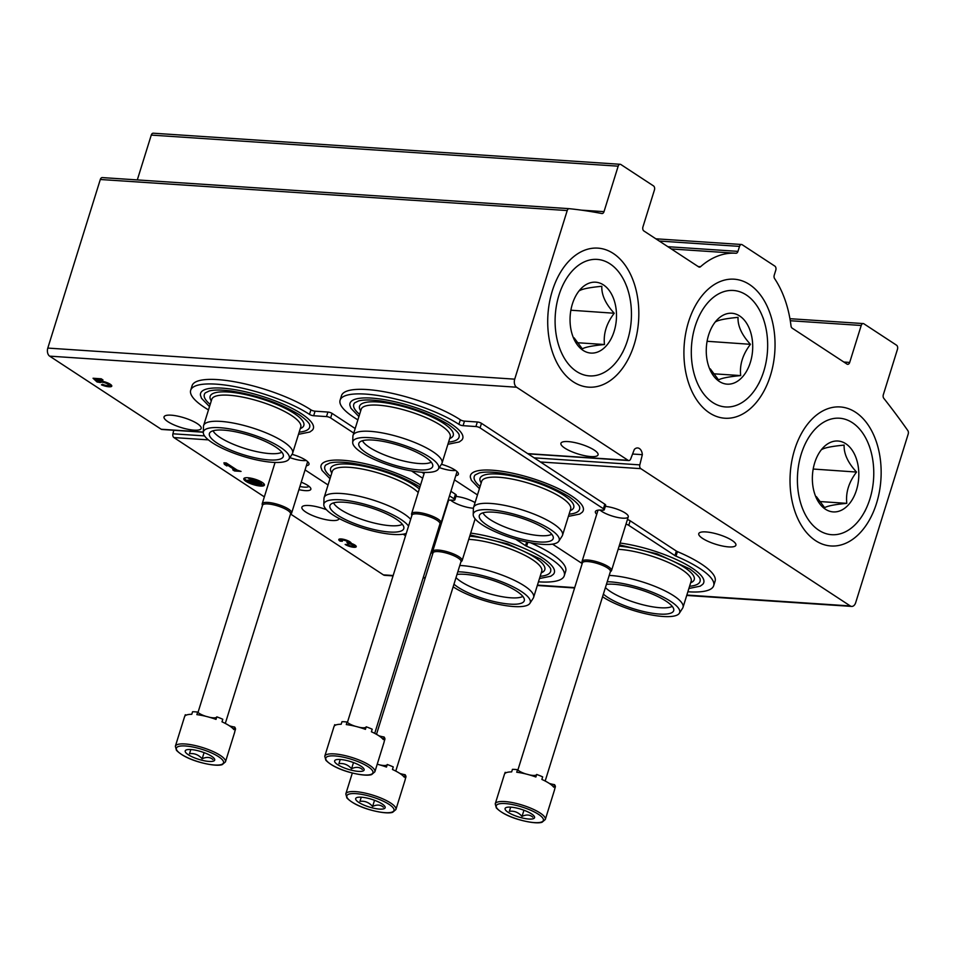 <?xml version="1.0" encoding="UTF-8"?>
<svg xmlns="http://www.w3.org/2000/svg" width="956" height="956" viewBox="0 0 956 956"><rect width="100%" height="100%" fill="white"/><g stroke="black" fill="none" stroke-linecap="round" stroke-linejoin="round"><path stroke-width="1.43" d="M203.305 432.231L161.875 429.471A3.083 2.008 -86.2 0 1 161.194 429.244L49.652 356.146A6.178 4.027 -86.2 0 1 47.8 348.08L100.308 179.489A3.083 2.008 -86.2 0 1 102.328 177.589A3.083 2.008 -86.2 0 1 102.376 177.601L569.19 208.671M642.336 454.674A8.018 5.234 -86.2 0 0 637.652 447.946A8.018 5.234 -86.2 0 0 634.33 449.428L630.709 458.904A3.083 2.008 -86.2 0 1 628.773 460.553A3.083 2.008 -86.2 0 1 628.092 460.314L516.563 387.216A6.178 4.027 -86.2 0 1 514.71 379.162L567.219 210.559A3.083 2.008 -86.2 0 1 569.238 208.671A3.083 2.008 -86.2 0 1 569.286 208.683A894.983 583.614 -86.2 0 1 601.826 213.523A3.083 2.008 -86.2 0 0 601.993 213.547A3.083 2.008 -86.2 0 0 604.013 211.646L618.173 166.177A3.083 2.008 -86.2 0 1 620.193 164.289A3.083 2.008 -86.2 0 1 620.874 164.516L653.522 185.918A3.083 2.008 -86.2 0 1 654.442 189.945L642.934 226.919A3.083 2.008 -86.2 0 0 643.854 230.946L698.728 266.915A3.083 2.008 -86.2 0 0 699.41 267.142A3.083 2.008 -86.2 0 0 700.545 266.712A95.672 62.391 -86.2 0 1 735.845 253.244A95.672 62.391 -86.2 0 1 735.941 253.256L735.941 253.256A3.083 2.008 -86.2 0 0 737.96 251.368L739.514 246.385A3.083 2.008 -86.2 0 1 741.533 244.497A3.083 2.008 -86.2 0 1 742.215 244.736L774.862 266.127A3.083 2.008 -86.2 0 1 775.794 270.166L774.24 275.137A3.083 2.008 -86.2 0 0 774.599 278.59A95.672 62.391 -86.2 0 1 791.03 326.02A3.083 2.008 -86.2 0 0 792.13 328.123L846.992 364.093A3.083 2.008 -86.2 0 0 847.673 364.32A3.083 2.008 -86.2 0 0 849.693 362.432L861.213 325.47A3.083 2.008 -86.2 0 1 863.232 323.57A3.083 2.008 -86.2 0 1 863.913 323.809L896.561 345.212A3.083 2.008 -86.2 0 1 897.481 349.239L883.32 394.72A3.083 2.008 -86.2 0 0 883.798 398.329A894.983 583.614 -86.2 0 1 907.806 430.547A3.083 2.008 -86.2 0 1 908.2 434.048L855.692 602.639A6.178 4.027 -86.2 0 1 851.653 606.415A6.178 4.027 -86.2 0 1 850.29 605.949L640.819 468.655A3.083 2.008 -86.2 0 1 639.815 464.879L642.336 454.674L632.573 454.028M137.306 179.919L151.263 135.095A3.083 2.008 -86.2 0 1 153.283 133.207L620.193 164.289M393.047 575.894L384.742 575.333A6.178 4.027 -86.2 0 1 383.38 574.867L290.636 514.077M605.339 506.357A15.427 4.039 17.3 0 1 625.212 513.002A15.427 4.039 17.3 0 1 628.044 515.595A15.427 4.039 17.3 0 1 617.982 517.531A15.427 4.039 17.3 0 1 600.033 510.05M473.399 508.234A15.427 4.039 17.3 0 1 450.623 500.096M455.928 496.403A15.427 4.039 17.3 0 1 475.072 502.605M455.582 470.412A15.427 4.039 17.3 0 1 439.318 467.556M306.171 460.469A15.427 4.039 17.3 0 1 289.907 457.613M301.236 482.206A15.427 4.039 17.3 0 1 307.796 485.469A15.427 4.039 17.3 0 1 310.628 488.062A15.427 4.039 17.3 0 1 298.929 489.639M326.414 509.691A19.443 5.091 -162.7 0 0 301.893 507.23A19.443 5.091 -162.7 0 0 311.596 515.129A19.443 5.091 -162.7 0 0 331.887 520.494A19.443 5.091 -162.7 0 0 339.022 518.785A19.443 5.091 -162.7 0 0 339.081 518.51M728.759 546.916A19.443 5.091 -162.7 0 0 735.893 545.207A19.443 5.091 -162.7 0 0 718.84 534.559A19.443 5.091 -162.7 0 0 698.764 533.639A19.443 5.091 -162.7 0 0 708.468 541.538A19.443 5.091 -162.7 0 0 728.759 546.916M345.152 544.442A6.477 1.697 -162.7 0 0 351.82 546.987A6.477 1.697 -162.7 0 0 356.241 546.701A6.477 1.697 -162.7 0 0 351.163 543.355A6.477 1.697 -162.7 0 0 345.439 539.817A6.477 1.697 -162.7 0 0 338.783 539.519A6.477 1.697 -162.7 0 0 340.073 541.12L342.356 541.275A3.454 0.908 -162.7 0 1 341.674 540.415A3.454 0.908 -162.7 0 1 346.227 540.929A3.023 0.789 -162.7 0 1 348.02 542.279A3.023 0.789 -162.7 0 1 346.909 542.542L348.689 543.713A3.023 0.789 -162.7 0 1 353.338 545.589A3.454 0.908 -162.7 0 1 353.35 545.804A3.454 0.908 -162.7 0 1 350.995 545.948A3.454 0.908 -162.7 0 1 347.434 544.597L345.152 544.442M260.45 486.054A10.803 2.832 -162.7 0 0 264.418 485.098A10.803 2.832 -162.7 0 0 254.941 479.195A10.803 2.832 -162.7 0 0 243.792 478.681A10.803 2.832 -162.7 0 0 249.181 483.067A10.803 2.832 -162.7 0 0 260.45 486.054M226.225 462.943L223.943 462.8L224.361 464.317L226.895 465.978L226.476 464.461L234.865 469.946L232.738 469.814L234.519 470.973L241.055 471.404L237.148 470.101L226.225 462.943M264.346 496.857L173.908 437.573A3.083 2.008 -86.2 0 1 172.916 433.797L173.777 430.272M590.916 456.574A19.443 5.091 -162.7 0 0 598.05 454.865A19.443 5.091 -162.7 0 0 580.997 444.217A19.443 5.091 -162.7 0 0 560.921 443.297A19.443 5.091 -162.7 0 0 570.624 451.196A19.443 5.091 -162.7 0 0 590.916 456.574M194.044 430.152A19.443 5.091 -162.7 0 0 201.178 428.443A19.443 5.091 -162.7 0 0 184.126 417.808A19.443 5.091 -162.7 0 0 164.05 416.876A19.443 5.091 -162.7 0 0 173.753 424.787A19.443 5.091 -162.7 0 0 194.044 430.152M101.217 378.791L93.043 378.253L97.046 381.97L100.452 382.555A4.326 1.135 -162.7 0 1 104.969 382.818A4.326 1.135 -162.7 0 1 108.685 385.16A4.326 1.135 -162.7 0 1 102.388 384.252L101.456 384.85A7.564 1.984 -162.7 0 0 111.78 386.128A7.564 1.984 -162.7 0 0 106.666 382.508A7.564 1.984 -162.7 0 0 98.241 381.05L96.616 379.532L102.985 379.962L101.217 378.791M634.21 344.483A69.668 45.434 -86.2 0 1 592.792 387.144A69.668 45.434 -86.2 0 1 551.923 350.505A69.668 45.434 -86.2 0 1 556.643 279.594A69.668 45.434 -86.2 0 1 616.919 256.16A69.668 45.434 -86.2 0 1 634.21 344.483M876.533 503.298A69.668 45.434 -86.2 0 1 835.114 545.96A69.668 45.434 -86.2 0 1 794.233 509.321A69.668 45.434 -86.2 0 1 798.953 438.41A69.668 45.434 -86.2 0 1 859.229 414.976A69.668 45.434 -86.2 0 1 876.533 503.298M770.428 375.541A69.668 45.434 -86.2 0 1 729.01 418.214A69.668 45.434 -86.2 0 1 688.129 381.575A69.668 45.434 -86.2 0 1 692.849 310.652A69.668 45.434 -86.2 0 1 753.137 287.23A69.668 45.434 -86.2 0 1 770.428 375.541M94.74 378.361L97.392 380.835L97.046 381.97M98.36 381.026L100.165 381.384L99.818 382.52M97.392 380.835L98.169 380.99M100.165 381.384L100.81 381.42L100.452 382.555M108.685 385.16L109.044 384.025A4.326 1.135 -162.7 0 0 108.745 383.404M108.088 385.519A7.564 1.984 -162.7 0 0 111.625 385.459M96.926 378.516L96.616 379.532M224.612 462.835L224.361 464.317M224.708 463.182L226.512 464.365M226.835 463.337L226.476 464.461M235.212 468.834L234.865 469.946M234.829 469.946L234.519 470.973M234.901 469.838L236.957 469.97M261.765 484.788L254.571 484.31L261.765 484.788L261.609 483.318L261.251 484.453M254.344 483.103L254.069 483.975M261.37 483.569L250.902 482.876L261.37 483.569L261.215 482.099L260.857 483.234M250.627 481.812L250.4 482.541M249.349 478.586L253.519 481.705L247.819 481.621L260.892 482.493L254.177 481.74L249.349 478.586L249.552 477.928M248.919 477.845L248.703 478.538M259.53 480.94L254.535 480.605L254.177 481.74M254.535 480.605L250.759 478.131M260.606 481.466L260.391 482.159M261.131 481.74L260.892 482.493M251.548 480.414L247.664 480.151L247.317 481.286M257.953 484.537A10.803 2.832 -162.7 0 0 260.809 484.907A10.803 2.832 -162.7 0 0 264.358 484.465M244.198 478.179A10.803 2.832 -162.7 0 0 247.437 480.892M249.038 481.705A10.803 2.832 -162.7 0 0 250.472 482.326M252.121 482.959A10.803 2.832 -162.7 0 0 254.177 483.617M353.123 546.007A6.477 1.697 -162.7 0 0 356.026 546.007M339.356 539.076A6.477 1.697 -162.7 0 0 340.42 539.985L340.073 541.12M340.42 539.985L341.782 540.068M342.26 539.065A3.454 0.908 -162.7 0 0 342.033 539.28L341.674 540.415M348.02 542.279L348.366 541.144A3.023 0.789 -162.7 0 0 348.343 540.929M347.984 542.339L347.912 543.653M348.271 542.518L349.036 542.578L348.689 543.713M351.139 543.008A3.023 0.789 -162.7 0 0 349.036 542.578M308.943 486.281A12.763 3.334 17.3 0 1 299.909 486.473M190.686 390.251A69.441 18.176 -162.7 0 1 237.984 387.24A69.441 18.176 -162.7 0 1 309.505 414.39A3.083 0.813 -162.7 0 0 313.652 415.74L315.074 411.188A3.083 0.813 -162.7 0 1 310.927 409.849A69.441 18.176 -162.7 0 0 239.406 382.687A69.441 18.176 -162.7 0 0 192.096 385.698L190.686 390.251A69.441 18.176 -162.7 0 0 208.48 409.909M355.19 428.539L332.067 413.386A3.083 0.813 -162.7 0 0 327.92 412.048L315.074 411.188M353.768 433.092L330.645 417.939A3.083 0.813 -162.7 0 0 326.498 416.589L313.652 415.74M448.101 500.323A17.28 4.529 -162.7 0 1 453.084 500.215A4.326 1.135 -162.7 0 0 454.853 499.857L456.275 495.304A4.326 1.135 -162.7 0 0 455.415 494.24L450.921 491.288M424.07 473.686L421.895 472.264M454.853 499.857A4.326 1.135 -162.7 0 0 454.004 498.781L449.499 495.829M422.66 478.239L411.51 470.938M538.455 581.822A69.441 18.176 -162.7 0 0 564.267 575.751A69.441 18.176 -162.7 0 0 526.601 546.223A3.083 0.813 -162.7 0 1 525.537 545.673L515.607 539.16M564.267 575.751L565.689 571.198A69.441 18.176 -162.7 0 0 530.592 542.781M305.072 469.91L328.051 484.967M403.145 534.189L405.547 535.766M431.048 552.472L432.781 553.608M306.362 465.763A17.28 4.529 -162.7 0 0 308.979 464.329A17.28 4.529 -162.7 0 0 292.022 454.327M420.568 484.967A59.045 15.451 -162.7 0 0 356.696 461.999A59.045 15.451 -162.7 0 0 320.977 467.484L322.017 470.424L329.999 478.729M298.487 434.335L309.828 432.016L312.301 430.212A59.045 15.451 -162.7 0 0 301.642 413.876A59.045 15.451 -162.7 0 0 237.375 390.108A59.045 15.451 -162.7 0 0 200.485 395.39L201.525 398.317L209.507 406.623M539.483 578.535L550.823 576.217L553.285 574.413A59.045 15.451 -162.7 0 0 542.638 558.077A59.045 15.451 -162.7 0 0 470.687 533.101M402.333 524.306A37.033 9.691 17.3 0 1 365.742 520.697A37.033 9.691 17.3 0 1 333.56 502.88M330.692 476.506A55.137 14.436 17.3 0 1 325.817 464.963L329.76 463.051C334.636 461.796 342.021 461.82 351.916 463.134C378.122 467.412 400.731 475.311 419.744 486.831L419.947 486.951M331.78 473.029L331.35 472.276A49.067 12.846 17.3 0 1 358.01 465.178A49.067 12.846 17.3 0 1 414.593 485.469A49.067 12.846 17.3 0 1 419.325 488.946M406.276 533.424A44.944 11.771 17.3 0 1 357.831 526.529A44.944 11.771 17.3 0 1 323.797 504.613L323.988 498.458A46.605 12.201 17.3 0 1 324.132 497.574L332.282 471.416A46.605 12.201 17.3 0 1 364.021 469.396A46.605 12.201 17.3 0 1 412.024 487.62A46.605 12.201 17.3 0 1 418.214 492.495M324.132 497.574A46.605 12.201 17.3 0 1 355.871 495.555A46.605 12.201 17.3 0 1 403.874 513.778A46.605 12.201 17.3 0 1 410.674 519.287M323.797 504.613A44.944 11.771 17.3 0 1 353.063 501.518A44.944 11.771 17.3 0 1 400.851 519.383A44.944 11.771 17.3 0 1 408.559 526.099M396.119 519.072A38.682 10.134 17.3 0 1 403.91 527.891A38.682 10.134 17.3 0 1 363.842 526.792A38.682 10.134 17.3 0 1 330.226 504.947A38.682 10.134 17.3 0 1 357.568 504.218A38.682 10.134 17.3 0 1 396.119 519.072M281.841 452.2A37.033 9.691 17.3 0 1 245.238 448.591A37.033 9.691 17.3 0 1 213.069 430.786M210.189 404.412A55.137 14.436 17.3 0 1 205.325 392.868L209.268 390.956C214.144 389.701 221.529 389.725 231.424 391.028C257.618 395.318 280.228 403.217 299.252 414.725C312.242 424.141 309.35 425.886 309.744 425.384A55.137 14.436 17.3 0 1 299.18 432.124M211.276 400.923L210.858 400.182A49.067 12.846 17.3 0 1 237.518 393.083A49.067 12.846 17.3 0 1 294.101 413.374A49.067 12.846 17.3 0 1 301.044 428.264L300.268 428.635M203.293 432.506L203.485 426.364A46.605 12.201 17.3 0 1 203.628 425.48L211.778 399.309A46.605 12.201 17.3 0 1 243.529 397.29A46.605 12.201 17.3 0 1 291.52 415.513A46.605 12.201 17.3 0 1 300.77 427.033L292.62 453.192A46.605 12.201 17.3 0 1 292.237 454.004L288.903 459.167A44.944 11.771 17.3 0 1 242.848 456.251A44.944 11.771 17.3 0 1 203.293 432.506A44.944 11.771 17.3 0 1 232.571 429.411A44.944 11.771 17.3 0 1 280.359 447.289A44.944 11.771 17.3 0 1 288.903 459.167M203.628 425.48A46.605 12.201 17.3 0 1 235.379 423.46A46.605 12.201 17.3 0 1 283.37 441.684A46.605 12.201 17.3 0 1 292.62 453.192M275.615 446.966A38.682 10.134 17.3 0 1 283.406 455.797A38.682 10.134 17.3 0 1 243.338 454.698A38.682 10.134 17.3 0 1 209.734 432.841A38.682 10.134 17.3 0 1 237.064 432.112A38.682 10.134 17.3 0 1 275.615 446.966M522.836 596.401A37.033 9.691 17.3 0 1 490.022 593.915A37.033 9.691 17.3 0 1 456.012 577.627M470.113 534.93L507.744 543.904L540.248 558.925C553.237 568.342 550.345 570.087 550.74 569.585A55.137 14.436 17.3 0 1 540.176 576.325M469.707 536.232A49.067 12.846 17.3 0 1 535.097 557.575A49.067 12.846 17.3 0 1 542.028 572.465L541.263 572.847M468.739 539.351A46.605 12.201 17.3 0 1 532.516 559.726A46.605 12.201 17.3 0 1 541.753 571.234L533.615 597.392A46.605 12.201 17.3 0 1 533.233 598.205L529.887 603.367A44.944 11.771 17.3 0 1 497.968 604.192A44.944 11.771 17.3 0 1 453.144 586.829M459.788 565.486A46.605 12.201 17.3 0 1 524.366 585.885A46.605 12.201 17.3 0 1 533.615 597.392M457.828 571.772A44.944 11.771 17.3 0 1 521.343 591.489A44.944 11.771 17.3 0 1 529.887 603.367M457.016 574.413A38.682 10.134 17.3 0 1 516.61 591.167A38.682 10.134 17.3 0 1 524.402 599.998A38.682 10.134 17.3 0 1 495.447 601.874A38.682 10.134 17.3 0 1 453.969 584.2M340.097 400.194A69.441 18.176 -162.7 0 1 387.395 397.182A69.441 18.176 -162.7 0 1 458.916 424.345A3.083 0.813 -162.7 0 0 463.062 425.683L464.485 421.13A3.083 0.813 -162.7 0 1 460.338 419.792A69.441 18.176 -162.7 0 0 388.817 392.629A69.441 18.176 -162.7 0 0 341.507 395.641L340.097 400.194A69.441 18.176 -162.7 0 0 357.891 419.851M596.723 514.292A17.28 4.529 -162.7 0 1 595.385 511.615A17.28 4.529 -162.7 0 1 602.495 510.157A4.326 1.135 -162.7 0 0 604.264 509.799L605.686 505.246A4.326 1.135 -162.7 0 0 604.825 504.182L481.477 423.329A3.083 0.813 -162.7 0 0 477.319 421.99L464.485 421.13M604.264 509.799A4.326 1.135 -162.7 0 0 603.415 508.735L480.055 427.882A3.083 0.813 -162.7 0 0 475.909 426.543L463.062 425.683M626.001 524.103A4.326 1.135 -162.7 0 1 628.761 525.346L674.948 555.615L676.358 551.062L630.183 520.793A4.326 1.135 -162.7 0 0 627.411 519.55M674.948 555.615A3.083 0.813 -162.7 0 0 676.012 556.165L677.422 551.612A3.083 0.813 -162.7 0 1 676.358 551.062M687.866 591.764A69.441 18.176 -162.7 0 0 713.678 585.693L715.1 581.14A69.441 18.176 -162.7 0 0 677.422 551.612M713.678 585.693A69.441 18.176 -162.7 0 0 676.012 556.165M454.482 479.852L477.462 494.921M552.556 544.131L582.192 563.562M455.773 475.706A17.28 4.529 -162.7 0 0 458.39 474.272A17.28 4.529 -162.7 0 0 441.433 464.281M568.402 516.383L579.73 514.065L582.204 512.261A59.045 15.451 -162.7 0 0 571.557 495.913A59.045 15.451 -162.7 0 0 507.278 472.156A59.045 15.451 -162.7 0 0 470.388 477.426L471.428 480.366L479.41 488.671M447.898 444.289L459.239 441.959L461.712 440.154A59.045 15.451 -162.7 0 0 451.053 423.819A59.045 15.451 -162.7 0 0 386.786 400.062A59.045 15.451 -162.7 0 0 349.896 405.332L350.936 408.272L358.918 416.565M688.894 588.49L700.222 586.159L702.696 584.355A59.045 15.451 -162.7 0 0 692.048 568.019A59.045 15.451 -162.7 0 0 620.097 543.044M551.743 534.249A37.033 9.691 17.3 0 1 515.153 530.64A37.033 9.691 17.3 0 1 482.971 512.822M480.103 486.449A55.137 14.436 17.3 0 1 475.228 474.905L479.171 472.993C484.047 471.738 491.432 471.762 501.326 473.077C527.533 477.355 550.142 485.254 569.155 496.773C582.156 506.19 579.264 507.935 579.647 507.433A55.137 14.436 17.3 0 1 569.083 514.173M481.191 482.971L480.76 482.23A49.067 12.846 17.3 0 1 507.421 475.132A49.067 12.846 17.3 0 1 564.004 495.411A49.067 12.846 17.3 0 1 570.947 510.313L570.17 510.683M473.208 514.555L473.387 508.413A46.605 12.201 17.3 0 1 473.543 507.528L481.693 481.358A46.605 12.201 17.3 0 1 513.432 479.338A46.605 12.201 17.3 0 1 561.435 497.562A46.605 12.201 17.3 0 1 570.672 509.082L562.522 535.24A46.605 12.201 17.3 0 1 562.14 536.053L558.806 541.216A44.944 11.771 17.3 0 1 512.763 538.3A44.944 11.771 17.3 0 1 473.208 514.555A44.944 11.771 17.3 0 1 502.474 511.46A44.944 11.771 17.3 0 1 550.262 529.337A44.944 11.771 17.3 0 1 558.806 541.216M473.543 507.528A46.605 12.201 17.3 0 1 505.282 505.509A46.605 12.201 17.3 0 1 553.285 523.733A46.605 12.201 17.3 0 1 562.522 535.24M545.529 529.015A38.682 10.134 17.3 0 1 553.321 537.846A38.682 10.134 17.3 0 1 513.253 536.734A38.682 10.134 17.3 0 1 479.637 514.89A38.682 10.134 17.3 0 1 506.979 514.161A38.682 10.134 17.3 0 1 545.529 529.015M431.252 462.142A37.033 9.691 17.3 0 1 394.649 458.533A37.033 9.691 17.3 0 1 362.479 440.728M359.599 414.354A55.137 14.436 17.3 0 1 354.736 402.811L358.679 400.899C363.555 399.644 370.94 399.668 380.835 400.97C407.029 405.26 429.638 413.159 448.663 424.667C461.652 434.084 458.76 435.828 459.155 435.327A55.137 14.436 17.3 0 1 448.591 442.066M360.687 410.865L360.257 410.124A49.067 12.846 17.3 0 1 386.929 403.026A49.067 12.846 17.3 0 1 443.512 423.317A49.067 12.846 17.3 0 1 450.455 438.218L449.679 438.589M352.704 442.449L352.895 436.306A46.605 12.201 17.3 0 1 353.039 435.422L361.189 409.264A46.605 12.201 17.3 0 1 392.94 407.244A46.605 12.201 17.3 0 1 440.931 425.468A46.605 12.201 17.3 0 1 450.18 436.976L442.031 463.134A46.605 12.201 17.3 0 1 441.648 463.947L438.314 469.121A44.944 11.771 17.3 0 1 392.259 466.205A44.944 11.771 17.3 0 1 352.704 442.449A44.944 11.771 17.3 0 1 381.982 439.354A44.944 11.771 17.3 0 1 429.758 457.231A44.944 11.771 17.3 0 1 438.314 469.121M353.039 435.422A46.605 12.201 17.3 0 1 384.79 433.403A46.605 12.201 17.3 0 1 432.781 451.626A46.605 12.201 17.3 0 1 442.031 463.134M425.026 456.92A38.682 10.134 17.3 0 1 432.817 465.739A38.682 10.134 17.3 0 1 392.749 464.64A38.682 10.134 17.3 0 1 359.145 442.795A38.682 10.134 17.3 0 1 386.475 442.054A38.682 10.134 17.3 0 1 425.026 456.92M672.247 606.343A37.033 9.691 17.3 0 1 639.433 603.857A37.033 9.691 17.3 0 1 605.423 587.57M619.524 544.884L657.154 553.847L689.658 568.868C702.648 578.284 699.756 580.029 700.15 579.527A55.137 14.436 17.3 0 1 689.587 586.267M619.118 546.187A49.067 12.846 17.3 0 1 684.508 567.517A49.067 12.846 17.3 0 1 691.439 582.419L690.662 582.79M618.15 549.306A46.605 12.201 17.3 0 1 681.927 569.668A46.605 12.201 17.3 0 1 691.164 581.176L683.026 607.335A46.605 12.201 17.3 0 1 682.644 608.147L679.298 613.322A44.944 11.771 17.3 0 1 647.379 614.134A44.944 11.771 17.3 0 1 602.555 596.771M609.199 575.428A46.605 12.201 17.3 0 1 673.777 595.827A46.605 12.201 17.3 0 1 683.026 607.335M607.239 581.726A44.944 11.771 17.3 0 1 670.754 601.432A44.944 11.771 17.3 0 1 679.298 613.322M606.427 584.355A38.682 10.134 17.3 0 1 666.021 601.121A38.682 10.134 17.3 0 1 673.813 609.94A38.682 10.134 17.3 0 1 644.858 611.816A38.682 10.134 17.3 0 1 603.379 594.142M175.354 746.266L184.568 716.689A26.23 6.871 17.3 0 1 191.774 714.299L192.574 711.742A26.23 6.871 -162.7 0 1 197.665 712.077L196.876 714.646A26.23 6.871 17.3 0 1 216.02 719.402L216.821 716.845A26.23 6.871 -162.7 0 1 222.796 719.27L221.995 721.828A26.23 6.871 17.3 0 1 229.452 725.819A26.23 6.871 17.3 0 1 233.862 729.595L234.65 727.038A26.23 6.871 -162.7 0 1 235.535 729.117L234.734 731.675A26.23 6.871 17.3 0 1 234.662 732.296L225.449 761.872L222.294 764.573C220.716 765.386 213.726 766.234 198.454 761.848C188.416 758.837 181.078 754.989 176.454 750.329L175.354 746.266A26.23 6.871 17.3 0 1 193.22 745.13A26.23 6.871 17.3 0 1 220.239 755.383A26.23 6.871 17.3 0 1 225.449 761.872M211.635 756.268A15.427 4.039 17.3 0 1 214.467 758.861A15.427 4.039 17.3 0 1 198.752 759.351A15.427 4.039 17.3 0 1 186.097 750.03A15.427 4.039 17.3 0 1 197.713 750.675A15.427 4.039 17.3 0 1 211.635 756.268M190.806 749.54L189.515 753.687C194.415 753.089 198.633 754.798 202.158 758.801C206.46 756.758 210.057 756.997 212.937 759.518M186.324 715.088A10.289 2.689 -162.7 0 1 185.285 714.753L184.843 716.14M202.158 758.801L204.082 752.623M197.665 712.077A10.289 2.689 -162.7 0 0 205.982 716.355M209.436 717.275A10.289 2.689 -162.7 0 0 216.785 716.952M229.488 725.843A10.289 2.689 -162.7 0 0 234.65 727.038M262.458 505.533L262.183 504.433A15.427 4.039 17.3 0 1 262.195 503.776A15.427 4.039 17.3 0 1 272.711 503.107A15.427 4.039 17.3 0 1 288.604 509.142A15.427 4.039 17.3 0 1 291.664 512.954A15.427 4.039 17.3 0 1 291.293 513.503L290.445 514.244M198.011 712.423L262.553 505.234A14.663 3.836 17.3 0 1 272.532 504.601A14.663 3.836 17.3 0 1 287.637 510.337A14.663 3.836 17.3 0 1 290.54 513.958L225.305 723.417M324.765 756.208L333.979 726.632A26.23 6.871 17.3 0 1 341.184 724.254L341.985 721.684A26.23 6.871 -162.7 0 1 347.076 722.031L346.287 724.588A26.23 6.871 17.3 0 1 365.431 729.356L366.22 726.799A26.23 6.871 -162.7 0 1 372.207 729.213L371.406 731.77A26.23 6.871 17.3 0 1 378.863 735.762A26.23 6.871 17.3 0 1 383.272 739.538L384.061 736.98A26.23 6.871 -162.7 0 1 384.945 739.06L384.145 741.617A26.23 6.871 17.3 0 1 384.061 742.238L374.86 771.815L371.705 774.515C370.127 775.328 363.137 776.176 347.865 771.791C337.827 768.779 330.489 764.943 325.865 760.271L324.765 756.208A26.23 6.871 17.3 0 1 342.63 755.073A26.23 6.871 17.3 0 1 369.649 765.338A26.23 6.871 17.3 0 1 374.86 771.815M361.045 766.21A15.427 4.039 17.3 0 1 363.877 768.803A15.427 4.039 17.3 0 1 348.163 769.293A15.427 4.039 17.3 0 1 335.508 759.972A15.427 4.039 17.3 0 1 347.124 760.618A15.427 4.039 17.3 0 1 361.045 766.21M340.216 759.482L338.926 763.629C343.825 763.031 348.044 764.74 351.569 768.744C355.871 766.7 359.456 766.939 362.348 769.461M335.735 725.03A10.289 2.689 -162.7 0 1 334.696 724.696L334.253 726.082M351.569 768.744L353.493 762.577M347.076 722.031A10.289 2.689 -162.7 0 0 355.393 726.297M358.847 727.217A10.289 2.689 -162.7 0 0 366.196 726.907M378.899 735.785A10.289 2.689 -162.7 0 0 384.061 736.98M411.869 515.475L411.594 514.388A15.427 4.039 17.3 0 1 411.606 513.719A15.427 4.039 17.3 0 1 422.122 513.049A15.427 4.039 17.3 0 1 438.015 519.084A15.427 4.039 17.3 0 1 441.075 522.896A15.427 4.039 17.3 0 1 440.704 523.446L439.856 524.187M347.422 722.378L411.952 515.188A14.663 3.836 17.3 0 1 421.943 514.543A14.663 3.836 17.3 0 1 437.047 520.279A14.663 3.836 17.3 0 1 439.951 523.9L374.716 733.36M377.226 764.214A26.23 6.871 17.3 0 1 386.475 767.071L387.276 764.501A26.23 6.871 -162.7 0 1 393.251 766.927L392.462 769.484A26.23 6.871 17.3 0 1 399.907 773.476A26.23 6.871 17.3 0 1 404.316 777.252L405.105 774.695A26.23 6.871 -162.7 0 1 405.989 776.774L405.201 779.331A26.23 6.871 17.3 0 1 405.117 779.953L395.904 809.529L392.749 812.23C391.171 813.042 384.192 813.891 368.908 809.505C358.87 806.494 351.545 802.658 346.909 797.985L345.809 793.922A26.23 6.871 17.3 0 1 363.686 792.787A26.23 6.871 17.3 0 1 390.705 803.052A26.23 6.871 17.3 0 1 395.904 809.529M382.089 803.924A15.427 4.039 17.3 0 1 384.921 806.517A15.427 4.039 17.3 0 1 369.207 807.007A15.427 4.039 17.3 0 1 356.564 797.686A15.427 4.039 17.3 0 1 368.168 798.332A15.427 4.039 17.3 0 1 382.089 803.924M361.26 797.196L359.97 801.343C364.869 800.746 369.088 802.454 372.613 806.458C376.915 804.414 380.512 804.653 383.392 807.175M372.613 806.458L374.537 800.292M379.89 764.931A10.289 2.689 -162.7 0 0 387.24 764.609M399.943 773.5A10.289 2.689 -162.7 0 0 405.105 774.695M432.913 553.189L432.65 552.102A15.427 4.039 17.3 0 1 432.65 551.433A15.427 4.039 17.3 0 1 443.166 550.764A15.427 4.039 17.3 0 1 459.059 556.798A15.427 4.039 17.3 0 1 462.118 560.61A15.427 4.039 17.3 0 1 461.748 561.16L460.911 561.901M376.497 734.327L433.008 552.903A14.663 3.836 17.3 0 1 442.987 552.257A14.663 3.836 17.3 0 1 458.091 557.993A14.663 3.836 17.3 0 1 460.995 561.614L395.76 771.074M495.22 803.877L504.433 774.3A26.23 6.871 17.3 0 1 511.639 771.91L512.44 769.341A26.23 6.871 -162.7 0 1 517.543 769.688L516.742 772.245A26.23 6.871 17.3 0 1 535.886 777.013L536.686 774.456A26.23 6.871 -162.7 0 1 542.661 776.87L541.873 779.427A26.23 6.871 17.3 0 1 549.318 783.418A26.23 6.871 17.3 0 1 553.727 787.206L554.516 784.637A26.23 6.871 -162.7 0 1 555.4 786.716L554.611 789.286A26.23 6.871 17.3 0 1 554.528 789.895L545.314 819.471L542.16 822.172C540.582 822.985 533.591 823.833 518.319 819.447C508.281 816.436 500.956 812.6 496.319 807.928L495.22 803.877A26.23 6.871 17.3 0 1 513.085 802.729A26.23 6.871 17.3 0 1 540.104 812.994A26.23 6.871 17.3 0 1 545.314 819.471M531.5 813.867A15.427 4.039 17.3 0 1 534.332 816.46A15.427 4.039 17.3 0 1 518.618 816.95A15.427 4.039 17.3 0 1 505.975 807.629A15.427 4.039 17.3 0 1 517.578 808.274A15.427 4.039 17.3 0 1 531.5 813.867M510.671 807.139L509.381 811.297C514.28 810.688 518.499 812.397 522.024 816.4C526.326 814.357 529.923 814.596 532.803 817.129M506.19 772.687A10.289 2.689 -162.7 0 1 505.15 772.352L504.72 773.739M522.024 816.4L523.948 810.234M517.543 769.688A10.289 2.689 -162.7 0 0 525.86 773.954M529.301 774.874A10.289 2.689 -162.7 0 0 536.651 774.563M549.353 783.442A10.289 2.689 -162.7 0 0 554.516 784.637M582.324 563.132L582.061 562.044A15.427 4.039 17.3 0 1 582.061 561.387A15.427 4.039 17.3 0 1 592.577 560.718A15.427 4.039 17.3 0 1 608.47 566.753A15.427 4.039 17.3 0 1 611.529 570.565A15.427 4.039 17.3 0 1 611.159 571.102L610.31 571.855M517.877 770.034L582.419 562.845A14.663 3.836 17.3 0 1 592.397 562.212A14.663 3.836 17.3 0 1 607.502 567.936A14.663 3.836 17.3 0 1 610.406 571.557L545.171 781.016M715.889 321.67C718.721 319.949 726.106 318.503 738.032 317.356C737.65 325.96 741.784 334.947 750.436 344.315C742.728 354.413 739.478 364.845 740.697 375.589C728.902 376.712 721.517 378.158 718.553 379.902L710.296 368.885M739.681 315.982A35.515 23.159 -86.2 0 1 745.74 372.565A35.515 23.159 -86.2 0 1 708.408 365.467A35.515 23.159 -86.2 0 1 710.81 329.306A35.515 23.159 -86.2 0 1 739.681 315.982M763.796 371.191A58.376 38.073 -86.2 0 1 760.175 380.596A58.376 38.073 -86.2 0 1 701.991 391.554A58.376 38.073 -86.2 0 1 707.918 302.598A58.376 38.073 -86.2 0 1 764.131 321.168A58.376 38.073 -86.2 0 1 763.796 371.191M740.697 375.589L713.487 373.784M750.436 344.315L707.093 341.28M706.95 342.093L707.153 341.435M821.993 449.416C824.825 447.695 832.21 446.261 844.136 445.102C843.754 453.706 847.888 462.692 856.54 472.061C848.832 482.171 845.582 492.591 846.801 503.346C835.006 504.469 827.621 505.903 824.658 507.66L816.388 496.642M845.773 443.727A35.515 23.159 -86.2 0 1 851.844 500.311A35.515 23.159 -86.2 0 1 814.5 493.212A35.515 23.159 -86.2 0 1 816.914 457.064A35.515 23.159 -86.2 0 1 845.773 443.727M869.9 498.948A58.376 38.073 -86.2 0 1 866.279 508.341A58.376 38.073 -86.2 0 1 808.095 519.299A58.376 38.073 -86.2 0 1 814.022 430.343A58.376 38.073 -86.2 0 1 870.235 448.926A58.376 38.073 -86.2 0 1 869.9 498.948M846.801 503.346L819.579 501.53M856.54 472.061L813.186 469.038M813.054 469.838L813.257 469.181M579.671 290.6C582.515 288.879 589.888 287.445 601.826 286.286C601.444 294.902 605.578 303.889 614.23 313.245C606.51 323.355 603.26 333.775 604.479 344.53C592.684 345.654 585.311 347.088 582.335 348.844L574.078 337.827M603.463 284.912A35.515 23.159 -86.2 0 1 609.522 341.495A35.515 23.159 -86.2 0 1 572.19 334.397A35.515 23.159 -86.2 0 1 574.592 298.248A35.515 23.159 -86.2 0 1 603.463 284.912M627.578 340.133A58.376 38.073 -86.2 0 1 623.969 349.538A58.376 38.073 -86.2 0 1 565.785 360.484A58.376 38.073 -86.2 0 1 571.7 271.54A58.376 38.073 -86.2 0 1 627.925 290.11A58.376 38.073 -86.2 0 1 627.578 340.133M604.479 344.53L577.269 342.714M614.23 313.245L570.875 310.222M570.744 311.023L570.947 310.365M516.563 387.216L49.652 356.146M514.71 379.162L47.8 348.08M567.219 210.559L100.308 179.489M604.013 211.646L581.391 210.141M618.173 166.177L151.263 135.095M700.545 266.712L698.179 266.557M735.738 253.244L671.327 248.954L735.845 253.244M737.96 251.368L667.885 246.696M739.514 246.385L659.258 241.043M849.693 362.432L843.885 362.049M861.213 325.47L790.289 320.738M850.29 605.949L686.838 595.062M574.699 587.605L537.427 585.12M425.289 577.651L423.245 577.52M393.167 575.512L383.38 574.867M640.819 468.655L540.427 461.975M208.384 439.868L173.908 437.573M639.815 464.879L534.129 457.84M204.536 435.9L172.916 433.797M628.092 460.314L527.712 453.634M203.317 432.04L161.194 429.244M346.466 540.152L346.227 540.929M353.684 544.454L353.338 545.589M309.505 414.39L310.927 409.849M326.498 416.589L327.92 412.048M330.645 417.939L332.067 413.386M454.004 498.781L455.415 494.24M525.537 545.673L526.684 541.992M526.601 546.223L527.843 542.231M458.916 424.345L460.338 419.792M475.909 426.543L477.319 421.99M480.055 427.882L481.477 423.329M603.415 508.735L604.825 504.182M628.761 525.346L630.183 520.793M218.637 756.734A24.689 6.465 17.3 0 1 203.186 763.103A24.689 6.465 17.3 0 1 178.055 746.636A24.689 6.465 17.3 0 1 218.637 756.734M368.048 766.676A24.689 6.465 17.3 0 1 352.597 773.046A24.689 6.465 17.3 0 1 327.466 756.578A24.689 6.465 17.3 0 1 368.048 766.676M389.092 804.39A24.689 6.465 17.3 0 1 373.641 810.76A24.689 6.465 17.3 0 1 348.51 794.293A24.689 6.465 17.3 0 1 389.092 804.39M538.503 814.333A24.689 6.465 17.3 0 1 523.052 820.702A24.689 6.465 17.3 0 1 497.921 804.235A24.689 6.465 17.3 0 1 538.503 814.333M569.238 208.671L102.328 177.589M741.533 244.497L655.828 238.797M863.232 323.57L789.931 318.695M851.653 606.415L686.731 595.445M574.592 587.976L537.32 585.49M425.181 578.033L423.138 577.89M628.773 460.553L528.035 453.849M353.708 544.669L353.35 545.804M291.664 512.954L307.641 461.652M262.195 503.776L275.065 462.453M441.075 522.896L457.052 471.595M411.606 513.719L424.476 472.395M345.809 793.922L352.322 773.034M462.118 560.61L475.132 518.845M432.65 551.433L448.603 500.239M611.529 570.565L628.271 516.814M582.061 561.387L598.014 510.181M764.131 321.168L763.127 317.93M760.175 380.596L758.753 383.667M870.235 448.926L869.231 445.687M866.279 508.341L864.845 511.424M627.925 290.11L626.909 286.872M623.969 349.538L622.535 352.609"/></g></svg>

